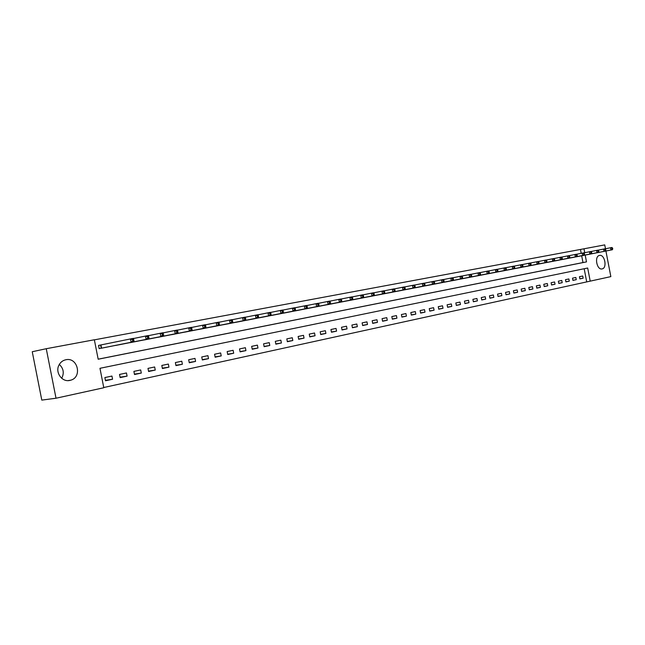 <?xml version="1.0" encoding="UTF-8"?>
<svg xmlns="http://www.w3.org/2000/svg" width="645" height="645" viewBox="0 0 645 645"><rect width="100%" height="100%" fill="white"/><g stroke="black" fill="none" stroke-linecap="round" stroke-linejoin="round"><path stroke-width="0.97" d="M59.324 364.441C63.565 368.456 64.355 373.076 61.71 378.301M65.83 359.757C77.65 356.927 82.512 377.051 70.781 380.179L69.902 380.405C62.073 382.453 54.873 372.35 59.009 365.006C60.533 362.168 62.807 360.418 65.83 359.757M599.511 255.428C604.752 254.082 607.453 268.086 602.116 268.9L602.099 268.9C596.907 270.352 594.101 256.363 599.407 255.452L599.511 255.428M605.913 251.018L610.847 276.616L590.207 281.139L587.676 268.014L99.967 368.303L103.789 387.75L56.018 398.223L46.255 348.711L94.347 339.77L98.177 359.225L586.499 261.886L585.184 255.081M103.748 387.516L590.207 281.139M46.255 348.711L32.25 351.735L41.796 400.11L56.018 398.223M586.684 281.752L584.176 268.731M582.733 276.004L579.436 276.705L579.863 278.898L583.161 278.189L582.733 276.004M575.848 277.463L572.502 278.18L572.929 280.39L576.267 279.672L575.848 277.463M568.858 278.954L565.471 279.672L565.899 281.897L569.285 281.172L568.858 278.954M561.779 280.454L558.344 281.188L558.78 283.429L562.206 282.687L561.779 280.454M554.595 281.978L551.112 282.72L551.548 284.977L555.031 284.227L554.595 281.978M547.315 283.526L543.791 284.276L544.227 286.549L547.758 285.791L547.315 283.526M539.938 285.098L536.358 285.856L536.801 288.146L540.373 287.38L539.938 285.098M532.447 286.686L528.819 287.46L529.263 289.766L532.891 288.984L532.447 286.686M524.853 288.299L521.176 289.081L521.62 291.403L525.304 290.613L524.853 288.299M517.153 289.936L513.42 290.734L513.871 293.072L517.604 292.266L517.153 289.936M509.34 291.596L505.551 292.403L506.003 294.757L509.792 293.943L509.34 291.596M501.415 293.281L497.569 294.104L498.029 296.474L501.875 295.644L501.415 293.281M493.369 294.991L489.466 295.821L489.934 298.208L493.828 297.369L493.369 294.991M485.209 296.724L481.251 297.571L481.718 299.973L485.677 299.127L485.209 296.724M476.929 298.49L472.906 299.344L473.374 301.763L477.397 300.901L476.929 298.49M468.52 300.272L464.44 301.142L464.908 303.585L468.988 302.707L468.52 300.272M459.982 302.086L455.838 302.965L456.321 305.432L460.457 304.537L459.982 302.086M451.323 303.932L447.114 304.819L447.598 307.302L451.798 306.399L451.323 303.932M442.526 305.794L438.253 306.706L438.737 309.205L443.002 308.286L442.526 305.794M433.593 307.697L429.256 308.616L429.739 311.132L434.077 310.205L433.593 307.697M424.515 309.624L420.113 310.559L420.604 313.099L425.007 312.148L424.515 309.624M415.299 311.583L410.825 312.535L411.325 315.091L415.799 314.131L415.299 311.583M405.939 313.575L401.4 314.534L401.9 317.114L406.439 316.139L405.939 313.575M396.433 315.59L391.813 316.574L392.321 319.17L396.933 318.178L396.433 315.59M386.766 317.646L382.074 318.646L382.582 321.258L387.274 320.251L386.766 317.646M376.954 319.735L372.181 320.742L372.697 323.387L377.462 322.363L376.954 319.735M366.973 321.855L362.119 322.887L362.643 325.548L367.489 324.508L366.973 321.855M356.83 324.008L351.896 325.056L352.42 327.741L357.346 326.684L356.83 324.008M346.51 326.201L341.503 327.265L342.027 329.974L347.042 328.894L346.51 326.201M336.029 328.426L330.933 329.514L331.466 332.24L336.561 331.143L336.029 328.426M325.37 330.692L320.186 331.796L320.718 334.545L325.902 333.433L325.37 330.692M314.526 332.997L309.253 334.118L309.793 336.892L315.058 335.763L314.526 332.997M303.497 335.344L298.127 336.48L298.675 339.278L304.037 338.133L303.497 335.344M292.274 337.73L286.815 338.883L287.364 341.713L292.822 340.536L292.274 337.73M280.857 340.157L275.302 341.334L275.858 344.18L281.405 342.987L280.857 340.157M269.239 342.624L263.587 343.825L264.144 346.696L269.795 345.486L269.239 342.624M257.411 345.131L251.655 346.357L252.227 349.259L257.976 348.018L257.411 345.131M245.374 347.695L239.521 348.937L240.093 351.864L245.939 350.606L245.374 347.695M233.119 350.3L227.153 351.565L227.733 354.516L233.692 353.234L233.119 350.3M220.638 352.952L214.567 354.242L215.148 357.217L221.219 355.911L220.638 352.952M207.924 355.653L201.74 356.967L202.328 359.966L208.512 358.644L207.924 355.653M194.984 358.402L188.679 359.741L189.275 362.772L195.572 361.426L194.984 358.402M181.793 361.208L175.367 362.571L175.972 365.634L182.39 364.256L181.793 361.208M168.353 364.062L161.806 365.449L162.419 368.545L168.958 367.142L168.353 364.062M154.655 366.973L147.987 368.392L148.6 371.512L155.26 370.077L154.655 366.973M140.691 369.94L133.894 371.383L134.515 374.535L141.303 373.076L140.691 369.94M126.452 372.963L119.527 374.439L120.147 377.615L127.081 376.132L126.452 372.963M111.94 376.051L104.869 377.551L105.506 380.768L112.569 379.244L111.94 376.051M581.21 253.34L580.46 249.454L94.364 339.851M98.169 359.176L582.983 262.547L581.677 255.775M578.944 256.307L575.63 256.952M572.018 257.637L568.664 258.274M565.012 258.992L561.61 259.629M557.901 260.354L554.45 261.023M550.693 261.741L547.194 262.402M543.388 263.152L539.841 263.813M535.971 264.579L532.383 265.272M528.457 266.022L524.812 266.724M520.837 267.49L517.137 268.207M513.106 268.973L509.356 269.699M505.261 270.481L501.447 271.198M497.303 272.013L493.441 272.762M489.224 273.569L485.306 274.302M481.033 275.149L477.058 275.915M472.712 276.745L468.681 277.527M464.279 278.366L460.175 279.14M455.709 280.019L451.548 280.825M447.009 281.688L442.784 282.486M438.181 283.389L433.892 284.219M429.207 285.114L424.853 285.937M420.105 286.872L415.678 287.726M410.849 288.646L406.35 289.492M401.456 290.46L396.885 291.314M391.902 292.29L387.266 293.161M382.203 294.16L377.486 295.039M372.342 296.055L367.553 296.95M362.329 297.982L357.451 298.893M352.146 299.941L347.187 300.868M341.786 301.933L336.755 302.876M331.264 303.956L326.144 304.916M320.557 306.02L315.349 306.996M309.673 308.117L304.375 309.1M298.595 310.245L293.209 311.253M287.331 312.414L281.849 313.438M275.867 314.615L270.287 315.655M264.2 316.864L258.524 317.921M252.332 319.146L246.551 320.226M240.246 321.468L234.361 322.565M227.935 323.838L221.944 324.951M215.406 326.249L209.303 327.386M202.651 328.7L196.435 329.861M189.646 331.199L183.317 332.385M176.408 333.747L169.949 334.949M162.911 336.343L156.332 337.569M149.156 338.996L142.456 340.238M135.144 341.689L128.307 342.955M120.849 344.438L113.883 345.728M100.475 345.035L98.548 345.406L99.177 348.623L106.28 347.252M580.46 249.454L604.736 244.89L605.486 248.76M584.725 252.703L583.967 248.752M582.983 262.547L586.499 261.886M579.839 278.777L583.161 278.189M105.417 380.316L112.569 379.244M120.067 377.188L127.081 376.132M134.434 374.124L141.303 373.076M148.519 371.117L155.26 370.077M162.338 368.166L168.958 367.142M175.9 365.264L182.39 364.256M189.203 362.417L195.572 361.426M202.264 359.628L208.512 358.644M215.083 356.887L221.219 355.911M227.669 354.202L233.692 353.234M240.029 351.557L245.939 350.606M252.171 348.961L257.976 348.018M264.087 346.405L269.795 345.486M275.802 343.898L281.405 342.987M287.315 341.439L292.822 340.536M298.627 339.02L304.037 338.133M309.745 336.642L315.058 335.763M320.67 334.295L325.902 333.433M331.417 331.998L336.561 331.143M341.987 329.74L347.042 328.894M352.38 327.515L357.346 326.684M362.595 325.322L367.489 324.508M372.649 323.169L377.462 322.363M382.541 321.049L387.274 320.251M392.281 318.969L396.933 318.178M401.859 316.913L406.439 316.139M411.284 314.897L415.799 314.131M420.564 312.906L425.007 312.148M429.707 310.954L434.077 310.205M438.705 309.019L443.002 308.286M447.557 307.125L451.798 306.399M456.281 305.254L460.457 304.537M464.876 303.416L468.988 302.707M473.341 301.602L477.397 300.901M481.686 299.812L485.677 299.127M489.902 298.055L493.828 297.369M497.996 296.321L501.875 295.644M505.978 294.604L509.792 293.943M513.839 292.919L517.604 292.266M521.595 291.258L525.304 290.613M529.239 289.621L532.891 288.984M536.769 288.009L540.373 287.38M544.203 286.412L547.758 285.791M551.523 284.848L555.031 284.227M558.747 283.292L562.206 282.687M565.875 281.768L569.285 281.172M572.905 280.261L576.267 279.672M578.049 256.484L612.323 249.76L610.952 250.026L610.517 247.769L605.034 248.849M612.024 248.172L610.517 247.769L611.895 247.503L612.573 248.067L612.024 248.172L612.202 249.075L612.75 248.97L612.573 248.067M612.202 249.075L610.952 250.026L576.533 256.775M612.75 248.97L612.323 249.76M571.115 257.815L605.429 251.09L604.034 251.357L603.599 249.083L598.036 250.179M605.115 249.494L603.599 249.083L604.986 248.817L605.671 249.389L605.115 249.494L605.284 250.405L605.84 250.292L605.671 249.389M605.284 250.405L604.034 251.357L569.583 258.113M605.84 250.292L605.429 251.09M564.093 259.169L598.431 252.429L597.02 252.703L596.577 250.413L590.933 251.534M598.1 250.824L596.577 250.413L597.988 250.147L598.665 250.72L598.1 250.824L598.278 251.744L598.842 251.639L598.665 250.72M598.278 251.744L597.02 252.703L562.537 259.467M598.842 251.639L598.431 252.429M556.966 260.54L591.336 253.799L589.901 254.074L589.457 251.768L583.733 252.896M590.989 252.187L589.457 251.768L590.885 251.494L591.562 252.074L590.989 252.187L591.167 253.106L591.739 253.001L591.562 252.074M591.167 253.106L589.901 254.074L555.393 260.846M591.739 253.001L591.336 253.799M549.75 261.926L584.136 255.178L582.685 255.46L582.233 253.138L576.428 254.291M583.773 253.558L582.233 253.138L583.685 252.864L584.354 253.445L583.773 253.558L583.951 254.485L584.531 254.38L584.354 253.445M583.951 254.485L582.685 255.46L548.145 262.233M584.531 254.38L584.136 255.178M542.429 263.337L576.832 256.581L575.356 256.871L574.905 254.525L569.019 255.694M576.453 254.952L574.905 254.525L576.38 254.251L577.041 254.839L576.453 254.952L576.638 255.888L577.227 255.775L577.041 254.839M576.638 255.888L575.356 256.871L540.8 263.652M577.227 255.775L576.832 256.581M535.003 264.764L569.422 258.008L567.931 258.298L567.479 255.936L561.497 257.129M569.035 256.371L567.479 255.936L568.971 255.654L569.632 256.258L569.035 256.371L569.212 257.315L569.809 257.194L569.632 256.258M569.212 257.315L567.931 258.298L533.359 265.079M569.809 257.194L569.422 258.008M527.473 266.216L561.908 259.451L560.392 259.75L559.933 257.371L553.87 258.572M561.497 257.806L559.933 257.371L561.448 257.081L562.101 257.686L561.497 257.806L561.682 258.758L562.287 258.637L562.101 257.686M561.682 258.758L560.392 259.75L525.804 266.538M562.287 258.637L561.908 259.451M519.838 267.683L554.281 260.919L552.741 261.217L552.281 258.822L546.122 260.048M553.853 259.258L552.281 258.822L553.821 258.532L554.466 259.145L553.853 259.258L554.039 260.217L554.652 260.104L554.466 259.145M554.039 260.217L552.741 261.217L518.145 268.014M554.652 260.104L554.281 260.919M512.09 269.175L546.541 262.41L544.985 262.709L544.517 260.298L538.269 261.539M546.097 260.741L544.517 260.298L546.081 260L546.718 260.62L546.097 260.741L546.283 261.701L546.912 261.588L546.718 260.62M546.283 261.701L544.985 262.709L510.372 269.505M546.912 261.588L546.541 262.41M504.229 270.69L538.688 263.918L537.1 264.224L536.632 261.797L530.287 263.055M538.22 262.241L536.632 261.797L538.22 261.491L538.857 262.12L538.22 262.241L538.414 263.216L539.043 263.087L538.857 262.12M538.414 263.216L537.1 264.224L502.487 271.021M539.043 263.087L538.688 263.918M496.255 272.222L530.714 265.45L529.11 265.764L528.634 263.313L522.192 264.595M530.23 263.765L528.634 263.313L530.246 263.007L530.875 263.644L530.23 263.765L530.424 264.74L531.061 264.619L530.875 263.644M530.424 264.74L529.11 265.764L494.489 272.561M531.061 264.619L530.714 265.45M488.168 273.778L522.619 267.006L520.991 267.32L520.515 264.861L513.968 266.159M522.119 265.313L520.515 264.861L522.144 264.547L522.773 265.184L522.119 265.313L522.305 266.296L522.958 266.175L522.773 265.184M522.305 266.296L520.991 267.32L486.37 274.125M522.958 266.175L522.619 267.006M479.961 275.359L514.404 268.586L512.743 268.909L512.267 266.425L505.624 267.748M513.88 266.885L512.267 266.425L513.928 266.111L514.541 266.756L513.88 266.885L514.073 267.877L514.734 267.748L514.541 266.756M514.073 267.877L512.743 268.909L478.138 275.705M514.734 267.748L514.404 268.586M471.624 276.963L506.059 270.19L504.374 270.513L503.89 268.014L497.15 269.352M505.519 268.473L503.89 268.014L505.575 267.691L506.188 268.344L505.519 268.473L505.712 269.473L506.381 269.344L506.188 268.344M505.712 269.473L504.374 270.513L469.778 277.318M506.381 269.344L506.059 270.19M463.166 278.584L497.585 271.819L495.876 272.15L495.384 269.626L488.539 270.989M497.021 270.094L495.384 269.626L497.101 269.304L497.706 269.965L497.021 270.094L497.214 271.102L497.9 270.973L497.706 269.965M497.214 271.102L495.876 272.15L461.296 278.946M497.9 270.973L497.585 271.819M454.588 280.236L488.983 273.48L487.241 273.811L486.749 271.271L479.791 272.658M488.394 271.739L486.749 271.271L488.491 270.94L489.087 271.61L488.394 271.739L488.588 272.754L489.281 272.625L489.087 271.61M488.588 272.754L487.241 273.811L452.677 280.607M489.281 272.625L488.983 273.48M445.872 281.913L480.235 275.157L478.477 275.496L477.977 272.932L470.906 274.343M479.63 273.407L477.977 272.932L479.743 272.601L480.332 273.278L479.63 273.407L479.824 274.431L480.533 274.302L480.332 273.278M479.824 274.431L478.477 275.496L443.937 282.284M480.533 274.302L480.235 275.157M437.02 283.615L471.358 276.866L469.568 277.213L469.068 274.625L461.885 276.06M470.721 275.109L469.068 274.625L470.858 274.286L471.439 274.972L470.721 275.109L470.923 276.141L471.64 276.004L471.439 274.972M470.923 276.141L469.568 277.213L435.053 283.994M471.64 276.004L471.358 276.866M428.03 285.348L462.336 278.6L460.514 278.946L460.006 276.35L452.709 277.802M461.675 276.834L460.006 276.35L461.836 276.004L462.409 276.689L461.675 276.834L461.876 277.874L462.61 277.737L462.409 276.689M461.876 277.874L460.514 278.946L426.039 285.727M462.61 277.737L462.336 278.6M418.903 287.106L453.169 280.365L451.315 280.72L450.807 278.092L443.389 279.575M452.484 278.584L450.807 278.092L452.661 277.745L453.225 278.438L452.484 278.584L452.685 279.632L453.427 279.495L453.225 278.438M452.685 279.632L451.315 280.72L416.88 287.493M453.427 279.495L453.169 280.365M409.639 288.887L443.849 282.155L441.97 282.518L441.454 279.874L433.916 281.373M443.147 280.365L441.454 279.874L443.341 279.511L443.897 280.22L443.147 280.365L443.349 281.422L444.099 281.276L443.897 280.22M443.349 281.422L441.97 282.518L407.584 289.283M444.099 281.276L443.849 282.155M400.222 290.702L434.383 283.977L432.464 284.34L431.948 281.68L424.281 283.203M433.65 282.171L431.948 281.68L433.867 281.309L434.416 282.026L433.65 282.171L433.851 283.244L434.617 283.099L434.416 282.026M433.851 283.244L432.464 284.34L398.126 291.105M434.617 283.099L434.383 283.977M390.652 292.54L424.757 285.824L422.806 286.203L422.29 283.51L414.493 285.066M423.991 284.018L422.29 283.51L424.233 283.139L424.773 283.865L423.991 284.018L424.2 285.09L424.982 284.945L424.773 283.865M424.2 285.09L422.806 286.203L388.532 292.951M424.982 284.945L424.757 285.824M380.929 294.41L414.969 287.71L412.985 288.089L412.461 285.38L404.536 286.961M414.179 285.888L412.461 285.38L414.445 285.001L414.969 285.735L414.179 285.888L414.388 286.969L415.178 286.815L414.969 285.735M414.388 286.969L412.985 288.089L378.776 294.821M415.178 286.815L414.969 287.71M371.052 296.313L405.012 289.621L403.004 290.008L402.472 287.275L394.409 288.887M404.197 287.791L402.472 287.275L404.488 286.888L405.004 287.63L404.197 287.791L404.415 288.879L405.213 288.726L405.004 287.63M404.415 288.879L403.004 290.008L368.859 296.732M405.213 288.726L405.012 289.621M361.015 298.24L394.893 291.564L392.853 291.959L392.313 289.202L384.106 290.847M394.047 289.718L392.313 289.202L394.361 288.815L394.869 289.565L394.047 289.718L394.264 290.822L395.079 290.669L394.869 289.565M394.264 290.822L392.853 291.959L358.781 298.667M395.079 290.669L394.893 291.564M350.807 300.207L384.597 293.548L382.517 293.943L381.977 291.169L373.632 292.838M383.727 291.693L381.977 291.169L384.065 290.774L384.557 291.532L383.727 291.693L383.944 292.806L384.775 292.645L384.557 291.532M383.944 292.806L382.517 293.943L348.542 300.643M384.775 292.645L384.597 293.548M340.431 302.199L374.132 295.563L372.012 295.966L371.472 293.161L362.974 294.862M373.221 293.693L371.472 293.161L373.584 292.757L374.068 293.531L373.221 293.693L373.439 294.813L374.285 294.652L374.068 293.531M373.439 294.813L372.012 295.966L338.125 302.642M374.285 294.652L374.132 295.563M329.877 304.23L363.474 297.611L361.321 298.022L360.773 295.192L352.13 296.926M362.538 295.724L360.773 295.192L362.925 294.781L363.401 295.563L362.538 295.724L362.756 296.861L363.619 296.692L363.401 295.563M362.756 296.861L361.321 298.022L327.539 304.682M363.619 296.692L363.474 297.611M319.154 306.294L352.638 299.691L350.445 300.11L349.888 297.256L341.092 299.022M351.662 297.797L349.888 297.256L352.081 296.845L352.541 297.635L351.662 297.797L351.888 298.941L352.767 298.772L352.541 297.635M351.888 298.941L350.445 300.11L316.768 306.754M352.767 298.772L352.638 299.691M308.237 308.399L341.6 301.812L339.375 302.239L338.81 299.361L329.853 301.159M340.6 299.909L338.81 299.361L341.044 298.941L341.495 299.74L340.6 299.909L340.826 301.062L341.713 300.892L341.495 299.74M340.826 301.062L339.375 302.239L305.819 308.858M341.713 300.892L341.6 301.812M297.143 310.527L330.377 303.972L328.103 304.408L327.539 301.505L318.42 303.335M329.337 302.053L327.539 301.505L329.813 301.07L330.24 301.884L329.337 302.053L329.563 303.223L330.466 303.045L330.24 301.884M329.563 303.223L328.103 304.408L294.676 311.003M330.466 303.045L330.377 303.972M285.848 312.704L318.944 306.173L316.631 306.617L316.058 303.682L306.77 305.553M317.864 304.247L316.058 303.682L318.372 303.247L318.791 304.069L317.864 304.247L318.098 305.416L319.017 305.238L318.791 304.069M318.098 305.416L316.631 306.617L283.34 313.188M319.017 305.238L318.944 306.173M274.359 314.913L307.302 308.407L304.948 308.858L304.375 305.899L294.91 307.802M306.19 306.472L304.375 305.899L306.73 305.456L307.133 306.286L306.19 306.472L306.423 307.649L307.359 307.471L307.133 306.286M306.423 307.649L304.948 308.858L271.811 315.405M307.359 307.471L307.302 308.407M262.668 317.163L295.45 310.688L293.056 311.148L292.467 308.165L282.833 310.1M294.297 308.737L292.467 308.165L294.87 307.705L295.257 308.552L294.297 308.737L294.531 309.931L295.491 309.745L295.257 308.552M294.531 309.931L293.056 311.148L260.072 317.663M295.491 309.745L295.45 310.688M250.768 319.452L283.381 313.01L280.938 313.478L280.349 310.463L270.529 312.446M282.188 311.043L280.349 310.463L282.792 310.003L283.163 310.858L282.188 311.043L282.421 312.253L283.397 312.059L283.163 310.858M282.421 312.253L280.938 313.478L248.123 319.96M283.397 312.059L283.381 313.01M238.658 321.782L271.077 315.373L268.594 315.848L267.998 312.809L257.992 314.825M269.844 313.397L267.998 312.809L270.489 312.341L270.844 313.204L269.844 313.397L270.086 314.615L271.077 314.421L270.844 313.204M270.086 314.615L268.594 315.848L235.965 322.298M271.077 314.421L271.077 315.373M226.322 324.161L258.548 317.783L256.009 318.267L255.412 315.203L245.213 317.259M257.274 315.792L255.412 315.203L257.952 314.72L258.282 315.599L257.274 315.792L257.508 317.017L258.524 316.824L258.282 315.599M257.508 317.017L256.009 318.267L223.581 324.685M258.524 316.824L258.548 317.783M213.761 326.572L245.777 320.234L243.197 320.734L242.584 317.638L232.192 319.735M244.455 318.235L242.584 317.638L245.173 317.147L245.495 318.041L244.455 318.235L244.697 319.477L245.737 319.275L245.495 318.041M244.697 319.477L243.197 320.734L210.971 327.112M245.737 319.275L245.777 320.234M200.974 329.039L232.764 322.742L230.128 323.25L229.515 320.122L218.913 322.258M231.394 320.726L229.515 320.122L232.152 319.622L232.45 320.525L231.394 320.726L231.644 321.976L232.7 321.774L232.45 320.525M231.644 321.976L230.128 323.25L198.128 329.579M232.7 321.774L232.764 322.742M187.945 331.538L219.494 325.29L216.809 325.806L216.188 322.653L205.376 324.838M218.083 323.266L216.188 322.653L218.873 322.137L219.155 323.056L218.083 323.266L218.333 324.524L219.405 324.322L219.155 323.056M218.333 324.524L216.809 325.806L185.042 332.102M219.405 324.322L219.494 325.29M174.666 334.094L205.965 327.894L203.231 328.418L202.603 325.233L191.573 327.467M204.505 325.854L202.603 325.233L205.344 324.709L205.602 325.644L204.505 325.854L204.755 327.128L205.852 326.918L205.602 325.644M204.755 327.128L203.231 328.418L171.715 334.666M205.852 326.918L205.965 327.894M161.137 336.698L192.17 330.546L189.38 331.079L188.743 327.862L177.488 330.143M190.662 328.49L188.743 327.862L191.541 327.329L191.775 328.273L190.662 328.49L190.912 329.78L192.033 329.563L191.775 328.273M190.912 329.78L189.38 331.079L158.13 337.279M192.033 329.563L192.17 330.546M147.35 339.351L178.093 333.255L175.247 333.796L174.61 330.546L163.12 332.876M176.537 331.183L174.61 330.546L177.456 330.006L177.673 330.966L176.537 331.183L176.786 332.481L177.931 332.264L177.673 330.966M176.786 332.481L175.247 333.796L144.287 339.939M177.931 332.264L178.093 333.255M133.297 342.052L163.741 336.013L160.831 336.569L160.186 333.288L148.471 335.666M162.121 333.925L160.186 333.288L163.096 332.731L163.29 333.707L162.121 333.925L162.379 335.247L163.548 335.021L163.29 333.707M162.379 335.247L160.831 336.569L130.177 342.656M163.548 335.021L163.741 336.013M118.97 344.809L149.092 338.827L146.125 339.399L145.472 336.077L133.507 338.512M147.415 336.73L145.472 336.077L148.439 335.513L149.092 338.827L148.608 336.505L147.415 336.73L147.681 338.061L148.866 337.835M147.681 338.061L146.125 339.399L115.786 345.422M148.608 336.505L148.439 335.513M104.361 347.623L134.136 341.705L131.104 342.285L130.451 338.931L98.548 345.422M132.41 339.592L130.451 338.931L133.475 338.359L134.136 341.705L133.62 339.359L132.41 339.592L132.668 340.939L133.886 340.705M132.668 340.939L131.104 342.285L101.112 348.252M133.62 339.359L133.475 338.359M100.926 344.946L101.555 348.163M100.612 345.011L101.249 348.219M70.781 380.179L68.08 380.606"/></g></svg>
